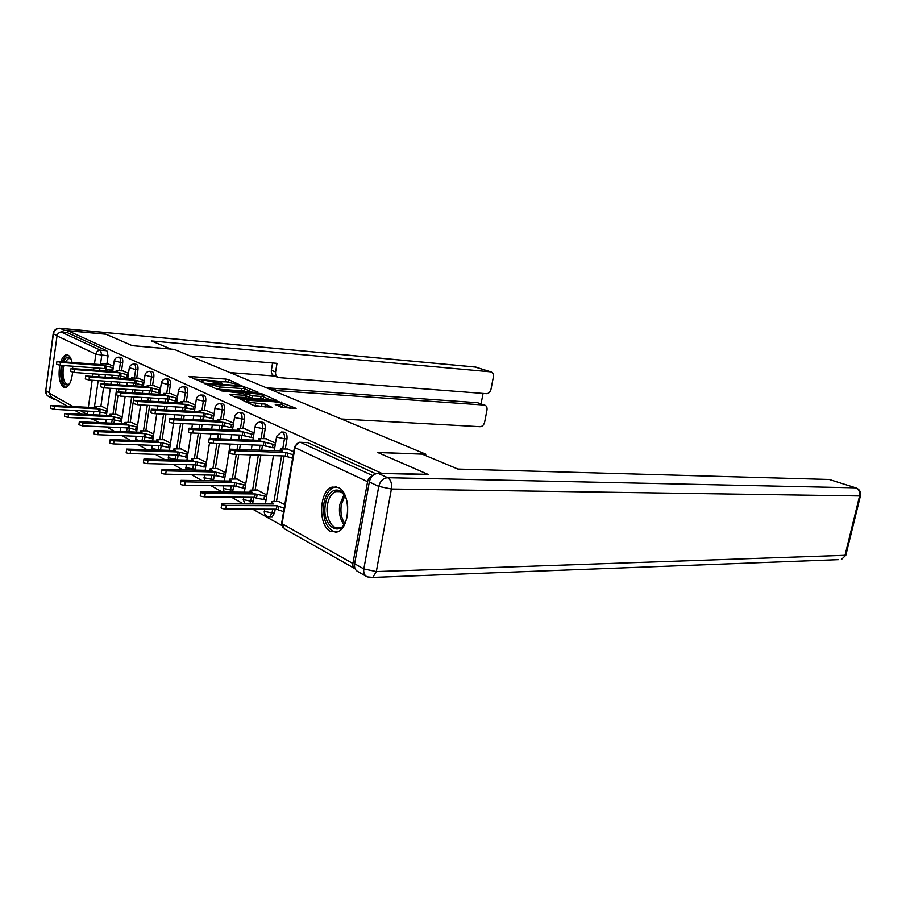 <?xml version="1.0" encoding="UTF-8"?>
<svg xmlns="http://www.w3.org/2000/svg" width="906" height="906" viewBox="0 0 906 906"><rect width="100%" height="100%" fill="white"/><g stroke="black" fill="none" stroke-linecap="round" stroke-linejoin="round"><path stroke-width="1.36" d="M239.999 384.948L228.765 379.671L225.719 379.059L188.833 376.443L202.684 382.287L203.34 382.049L201.404 380.384L204.824 380.305L221.528 383.634L222.151 383.397L220.147 381.72L226.409 381.868L239.999 384.948M72.072 362.389C71.2 358.504 69.841 356.081 68.018 355.107L66.376 354.812C64.201 355.186 62.367 357.428 60.861 361.539M59.83 365.243C58.131 376.115 59.4 383.442 63.613 387.236L65.47 387.575C69.23 386.318 71.608 381.222 72.616 372.287M338.289 487.485L332.14 487.066C319.059 490.508 317.802 525.639 330.565 531.471L337.508 531.89C350.441 527.836 351.041 492.479 338.289 487.485M281.743 407.485L296.137 408.357L278.04 401.381L240.022 399.07L254.677 405.865L271.879 407.281L265.367 404.133L255.741 403.068C248.924 402.253 245.82 401.324 246.432 400.271L273.555 401.72C280.26 402.524 283.329 403.453 282.797 404.495L275.197 404.359L281.743 407.485M67.871 330.747L106.047 334.269L132.276 345.684L174.224 349.365L425.82 454.2L377.598 452.434L427.938 474.348L381.483 473.215L67.871 330.747L67.599 332.774L61.517 332.219L100.543 350.203L101.755 355.345L100.453 364.563M257.191 392.491L258.006 392.117L241.245 385.684L204.02 383.147L217.451 389.365L220.668 390.022L257.191 392.491M262.434 394.008L276.851 400.429L238.958 398.096L235.662 397.44L229.512 394.427L246.67 395.356L242.548 393.283L221.324 390.882L259.252 393.374L262.434 394.008L262.264 395.027M72.729 368.493L72.616 366.205M92.842 419.15L98.822 422.513M106.749 426.975L114.156 431.154M122.242 435.707L130.17 440.169M138.425 444.812L146.897 449.58M155.334 454.336L164.394 459.433M173.012 464.291L182.706 469.75M191.517 474.71L201.902 480.554M210.917 485.627L222.049 491.901M231.268 497.088L243.204 503.815M252.649 509.127L281.755 525.514M372.264 476.114C369.818 476.941 368.244 478.81 367.576 481.698L352.91 563.498C352.559 566.069 353.295 567.813 355.118 568.764M67.599 332.774L106.84 350.735L108.074 355.865L106.931 363.85M106.161 369.308L105.923 370.928M105.39 374.722L105.039 377.156M104.484 381.086L104.099 383.77M103.522 387.813L100.86 406.511M100.022 412.468L99.66 415.027M67.338 406.148L51.382 397.122L49.275 393.193L57.021 335.933C57.588 333.487 59.094 332.242 61.517 332.219M128.505 373.329L122.842 370.905M122.151 417.1L116.568 414.348M144.179 380.769L138.097 378.142M137.587 425.401L131.597 422.445M160.521 388.527L153.997 385.696M153.703 434.065L147.27 430.882M177.587 396.624L170.577 393.566M170.509 443.113L163.601 439.67M195.413 405.084L187.882 401.788M188.063 452.558L180.656 448.855M214.065 413.929L205.979 410.384M206.432 462.434L198.471 458.447M233.589 423.193L224.903 419.365M225.639 472.773L217.1 468.47M254.042 432.909L244.711 428.776M245.775 483.6L236.602 478.968M275.515 443.091L265.492 438.64M266.896 494.959L257.032 489.976M293.714 451.732L287.293 449.002M284.79 504.585L278.47 501.516M282.321 432.049L283.918 432.128C286.273 432.275 287.304 434.518 286.987 438.832L285.299 448.923M284.122 455.956L276.489 501.505M275.197 509.183L274.563 512.966L272.038 512.966L269.762 516.726L268.901 516.782M260.679 422.128L262.344 422.207C264.563 422.4 265.515 424.574 265.209 428.742L263.589 438.561M262.491 445.299L261.687 450.18M260.86 455.197L255.141 489.942M253.929 497.292L253.295 501.188L250.803 501.177L249.818 503.849M240.045 412.672L241.777 412.762C243.873 412.977 244.767 415.095 244.461 419.116L242.91 428.697M241.868 435.152L241.155 439.614M240.373 444.45L239.569 449.387M238.754 454.472L234.801 478.934M233.657 485.978L233.012 489.965L230.554 489.931L229.931 491.992M220.373 403.646L222.151 403.748C224.122 403.985 224.96 406.047 224.665 409.931L223.182 419.274M222.196 425.492L221.551 429.557M220.804 434.246L220.09 438.742M219.32 443.646L215.379 468.425M214.314 475.186L213.669 479.251L211.234 479.206L210.849 480.712M201.585 395.027L203.397 395.141C205.266 395.39 206.047 397.394 205.764 401.165L204.337 410.293M203.397 416.352L202.819 419.988M202.117 424.518L201.472 428.64M200.736 433.374L196.829 458.391M195.798 464.993L195.175 469.025L192.774 468.957L192.548 469.976M183.624 386.794L185.47 386.919C187.225 387.179 187.972 389.127 187.689 392.785L186.319 401.698M185.402 407.655L184.915 410.871M184.246 415.254L183.658 419.025M182.955 423.589L179.094 448.798M178.097 455.288L177.497 459.229L175.017 459.738M166.432 378.901L168.301 379.036C169.966 379.308 170.668 381.222 170.396 384.767L169.082 393.476M168.199 399.331L167.769 402.162M167.123 406.409L166.602 409.863M165.934 414.28L162.106 439.614M161.143 446.001L160.566 449.863L158.188 449.965M149.966 371.358L151.846 371.494C153.442 371.777 154.099 373.634 153.827 377.077L152.559 385.594M151.71 391.358L151.336 393.838M150.724 397.96L150.249 401.12M149.615 405.412L145.843 430.814M144.903 437.1L144.371 440.712M134.179 364.11L136.07 364.257C137.587 364.552 138.21 366.364 137.95 369.716L136.727 378.051M135.9 383.714L135.583 385.865M134.994 389.874L134.575 392.774M133.963 396.93L130.238 422.377M129.332 428.561L128.856 431.777M119.026 357.168L120.928 357.315C122.367 357.61 122.967 359.388 122.706 362.649L121.529 370.803M120.725 376.375L120.453 378.244M119.898 382.139L119.513 384.801M118.924 388.833L118.505 391.754M117.927 395.741L115.255 414.28M114.383 420.361L113.963 423.227M425.82 454.2L425.571 455.548M113.465 366.194L108.199 363.94M107.316 409.127L102.129 406.579M271.222 516.726L272.287 516.726L274.563 512.966M252.31 503.861L253.295 501.188M232.4 492.026L233.012 489.965M213.284 480.758L213.669 479.251M194.96 470.033L195.175 469.025M177.383 459.806L177.497 459.229M111.574 427.349L112.344 427.224M375.786 473.759L307.791 442.649L300.396 442.287M97.316 419.365L98.414 418.923M228.969 382.139L194.099 379.014M252.344 392.162L244.937 388.98M242.853 386.647L208.154 383.985L220.022 386.975L241.823 388.493L245.028 388.414L242.853 386.647M216.523 388.957L219.66 389.297L220.022 386.975M244.779 389.965L244.665 390.701L241.46 390.78L219.66 389.297M263.567 396.964L270.985 400.146M234.835 397.066L246.33 397.462M261.041 396.386L263.68 396.318C264.178 395.333 261.177 394.45 254.665 393.657L245.401 393.464L252.593 395.843L261.041 396.386L260.656 398.731L263.295 398.651L263.397 397.994M260.656 398.731L252.208 398.187L246.489 396.454M280.611 406.998L282.4 406.873L282.513 406.171M253.431 405.31L255.356 405.492L255.741 403.068M266.081 407.02L255.356 405.492M246.183 401.777L245.356 401.732M290.441 408.481L282.683 405.163M106.682 413.589L98.516 411.675L98.913 408.889L107.078 410.803M102.65 406.601L95.492 406.5L96.817 407.745L50.974 405.435L54.496 406.5L98.913 408.889M98.516 411.675L54.111 409.342L50.589 408.278L50.929 405.729M108.822 363.997L101.563 363.668L102.91 364.756L56.953 361.381L60.498 362.377L105.039 365.775L112.231 367.553L111.823 370.384L104.632 368.595L60.113 365.265L56.557 364.257L56.919 361.63M112.854 370.452L111.823 370.384M113.261 367.632L112.231 367.553M105.039 365.775L104.632 368.595M121.495 421.618L113.046 419.637L113.454 416.794L121.902 418.776M117.101 414.382L109.898 414.291L111.279 415.616L64.858 413.442L68.46 414.54L113.454 416.794M113.046 419.637L68.052 417.451L64.451 416.341L64.813 413.759M136.919 429.976L128.188 427.938L128.607 425.039L137.35 427.077M132.14 422.468L124.903 422.411L126.33 423.804L79.332 421.788L83.012 422.932L128.607 425.039M128.188 427.938L82.593 425.899L78.913 424.744L79.275 422.117M170.815 349.059L151.483 340.95L490.633 371.845L475.707 367.1L60.113 328.346L64.496 330.339L105.798 334.167L132.185 345.639L170.815 349.036M268.357 388.583L273.08 388.923L277.304 390.667L484.223 405.05L477.564 402.717L484.223 405.05M277.304 390.667L274.767 391.256M341.358 419.002L480.055 426.703C482.332 426.533 483.861 425.016 484.642 422.151L486.975 410.078C487.315 407.575 486.624 405.945 484.891 405.175M278.131 377.462L274.167 375.877C272.015 374.903 271.075 373.034 271.37 370.282L275.594 371.947C275.311 374.722 276.239 376.59 278.391 377.564L486.42 393.691C488.696 393.578 490.237 392.072 491.018 389.172L493.374 376.998C493.725 374.416 492.989 372.728 491.188 371.958L490.633 371.845M481.063 403.838L483.068 393.43M275.594 371.947L277.01 363.363L190.101 355.979M50.657 396.692L53.171 399.002L55.572 399.489M64.496 330.339L59.06 332.808M266.455 387.791L477.564 402.717M274.597 376.047L229.943 372.581M271.37 370.282L272.57 362.978M270.566 389.501L273.08 388.923M369.308 481.969L354.631 563.747L363.838 568.911L378.765 486.397L369.308 481.969C370.713 476.658 373.657 473.793 378.153 473.362L428.47 474.574L377.757 452.513L422.196 454.133L457.892 469.059L829.217 479.467L856.057 487.915L829.217 479.467M366.126 576.25L358.006 571.652C355.231 570.27 354.11 567.632 354.631 563.747M69.547 383.895C63.873 387.156 61.291 382.015 61.812 368.448L62.378 365.435M63.579 361.743C66.036 356.692 68.539 355.832 71.11 359.15M71.155 359.252L68.833 358.266L65.153 361.868M63.839 365.548L63.216 368.731C62.491 378.391 64.122 383.646 68.12 384.495L69.603 383.793M61.461 365.367L60.996 368.017C60.056 378.549 61.676 385.039 65.855 387.496M67.905 355.05C65.776 355.458 63.975 357.666 62.491 361.664M347.123 516.624C342.309 540.123 320.826 526.805 325.514 503.985C327.995 486.454 343.906 484.925 347.202 502.536M345.061 496.329C342.366 492.083 339.229 490.508 335.639 491.584C331.573 493.294 328.855 497.575 327.508 504.404C324.971 517.088 332.332 530.973 339.954 527.428M347.655 505.865L347.61 513.283M336.364 486.816L334.076 487.247C328.991 489.353 325.616 494.665 323.94 503.17C322.468 519.727 326.522 529.444 336.103 532.32M123.476 370.95L116.172 370.645L117.576 371.788L71.042 368.515L74.677 369.557L119.796 372.853L127.157 374.688L126.749 377.564L119.377 375.718L74.269 372.491L70.634 371.449L71.008 368.776M127.882 377.643L126.749 377.564M128.301 374.767L127.157 374.688M119.796 372.853L119.377 375.718M138.743 378.187L131.381 377.904L132.854 379.116L85.73 375.956L89.445 377.032L135.164 380.226L142.729 382.117L142.287 385.05L134.734 383.147L89.026 380.033L85.311 378.946L85.696 376.228M143.533 385.129L142.287 385.05M143.963 382.196L142.729 382.117M135.164 380.226L134.734 383.147M153.012 438.685L143.963 436.579L144.405 433.634L153.454 435.729M147.814 430.905L140.532 430.871L142.027 432.343L94.428 430.486C94.133 431.007 95.39 431.415 98.199 431.686L144.405 433.634M143.963 436.579L97.769 434.71C94.96 434.438 93.703 434.042 93.998 433.51L94.371 430.848M169.796 447.768L160.43 445.605L160.883 442.592L170.26 444.755M164.156 439.693L156.84 439.693L158.403 441.245L110.204 439.58C109.875 440.135 111.166 440.543 114.065 440.826L160.883 442.592M160.43 445.605L113.612 443.917C110.713 443.634 109.433 443.227 109.751 442.66L110.147 439.965M187.338 457.258L177.621 455.027L178.097 451.958L187.814 454.178M181.211 448.866L173.861 448.9L175.504 450.542L126.681 449.082C126.342 449.67 127.655 450.101 130.645 450.384L178.097 451.958M177.621 455.027L130.181 453.544C127.191 453.26 125.877 452.819 126.228 452.23L126.625 449.501M154.643 385.741L147.248 385.48L148.788 386.749L101.064 383.714L104.87 384.835L151.2 387.904L158.958 389.852L158.505 392.853L150.747 390.894L104.439 387.893L100.634 386.771L101.019 384.019M159.864 392.932L158.505 392.853M160.305 389.942L158.958 389.852M151.2 387.904L150.747 390.894M171.234 393.612L163.793 393.374L165.413 394.722L117.078 391.822L120.985 392.989L167.927 395.933L175.889 397.938L175.424 400.996L167.463 398.98L120.532 396.115L116.636 394.948L117.033 392.139M176.908 401.086L175.424 400.996M177.372 398.028L175.889 397.938M167.927 395.933L167.463 398.98M188.561 401.834L181.087 401.618L182.774 403.045L133.839 400.293L137.825 401.517L185.402 404.303L193.59 406.386L193.103 409.501L184.926 407.428L137.361 404.71L133.363 403.487L133.782 400.645M194.711 409.591L193.103 409.501M195.198 406.477L193.59 406.386M185.402 404.303L184.926 407.428M205.685 467.179L195.594 464.88L196.081 461.743L206.172 464.031M199.037 458.459L191.653 458.515L193.374 460.271L143.941 459.025C143.567 459.648 144.915 460.101 147.995 460.395L196.081 461.743M195.594 464.88L147.519 463.612C144.439 463.328 143.08 462.864 143.465 462.241L143.873 459.478M206.659 410.418L199.15 410.237L200.928 411.754L151.37 409.172C151.008 409.671 152.378 410.101 155.47 410.441L203.669 413.068L212.095 415.208L211.585 418.402L203.182 416.25L154.983 413.702C151.891 413.374 150.521 412.943 150.883 412.423L151.313 409.546M213.34 418.493L211.585 418.402M213.839 415.31L212.095 415.208M203.669 413.068L203.182 416.25M224.881 477.553L214.394 475.186L214.903 471.981L225.39 474.336M217.678 468.481L210.26 468.572L212.072 470.44L162.015 469.433C161.608 470.089 163.001 470.576 166.172 470.871L214.903 471.981M214.394 475.186L165.673 474.166C162.491 473.872 161.109 473.396 161.517 472.728L161.936 469.92M225.594 419.399L218.052 419.24L219.92 420.86L169.739 418.459C169.354 419.002 170.758 419.444 173.952 419.795L222.797 422.241L231.46 424.461L230.939 427.711L222.287 425.492L173.442 423.136C170.249 422.785 168.844 422.343 169.241 421.8L169.682 418.866M232.842 427.802L230.939 427.711M233.363 424.552L231.46 424.461M222.797 422.241L222.287 425.492M244.994 488.425L234.088 485.978L234.62 482.705L245.526 485.14M237.191 478.98L229.75 479.104L229.988 480.18L231.653 481.086L180.974 480.35C180.532 481.052 181.959 481.562 185.243 481.856L234.62 482.705M234.088 485.978L184.722 485.231C181.438 484.937 180.011 484.427 180.453 483.725L180.894 480.882M245.424 428.81L237.859 428.685L239.83 430.407L189.014 428.21C188.595 428.787 190.034 429.251 193.34 429.603L242.842 431.845L251.755 434.144L251.211 437.473L242.298 435.174L192.808 433.023C189.513 432.672 188.074 432.207 188.493 431.618L188.946 428.651M253.284 437.564L251.211 437.473M253.827 434.234L251.755 434.144M242.842 431.845L242.298 435.174M266.092 499.829L256.511 498.277L254.745 497.303L255.299 493.951L266.647 496.465M257.632 489.976L250.169 490.146L250.441 491.301L252.185 492.252L200.872 491.811C200.396 492.558 201.868 493.091 205.266 493.396L255.299 493.951M254.745 497.303L204.722 496.85C201.325 496.545 199.852 496.012 200.328 495.265L200.781 492.377M266.205 438.674L258.618 438.583L260.702 440.407L209.263 438.447C208.81 439.059 210.294 439.546 213.714 439.908L263.861 441.924L273.057 444.302L272.491 447.711L263.295 445.333L213.159 443.408C209.739 443.045 208.255 442.558 208.72 441.935L209.184 438.923M274.733 447.802L272.491 447.711M275.299 444.393L273.057 444.302M263.861 441.924L263.295 445.333M283.601 511.641L276.432 509.195L277.01 505.752L284.19 508.198M279.082 501.516L271.607 501.72L271.902 502.977L273.737 503.974L221.789 503.861C221.279 504.653 222.785 505.208 226.307 505.525L277.01 505.752M276.432 509.195L225.741 509.059C222.219 508.753 220.713 508.187 221.223 507.383L221.698 504.472M288.017 449.025L280.418 448.968L280.747 450.022L282.615 450.916L230.554 449.206C230.067 449.863 231.585 450.373 235.13 450.746L285.934 452.513L293.204 454.778M292.615 458.277L285.356 456.001L234.552 454.336C231.019 453.963 229.49 453.453 229.977 452.785L230.475 449.716M285.934 452.513L285.356 456.001M367.576 481.698L294.948 447.609L282.083 523.77L352.91 563.498M108.074 355.865L95.843 354.167L57.021 335.933M99.932 368.244L99.615 370.463M99.082 374.269L98.731 376.715M98.176 380.656L94.36 407.609M93.828 411.426L93.363 414.699M87.372 414.404L87.837 411.109M88.369 407.292L92.174 380.248M92.729 376.296L93.08 373.838M93.612 370.022L93.93 367.791M94.451 364.11L95.843 354.167C96.466 351.573 98.029 350.248 100.543 350.203L106.84 350.735M49.275 393.193L72.91 406.443M80.543 410.735L87.067 414.382M286.987 438.832L284.45 438.731L282.763 448.832M281.585 455.877L273.963 501.482M272.672 509.183L272.038 512.966L264.654 511.414L264.541 509.161M265.209 428.742L262.706 428.617L261.098 438.459M259.988 445.208L259.184 450.089M258.357 455.118L252.649 489.908M251.438 497.269L250.803 501.177L243.612 499.67L243.567 497.201M244.461 419.116L241.993 418.991L240.441 428.583M239.399 435.05L238.686 439.512M237.904 444.359L237.1 449.308M236.285 454.393L232.332 478.889M231.2 485.944L230.554 489.931L223.544 488.47L223.556 485.82M224.665 409.931L222.23 409.795L220.747 419.15M219.762 425.367L219.116 429.444M218.369 434.133L217.655 438.651M216.874 443.555L212.944 468.368M211.879 475.129L211.234 479.206L204.382 477.779L204.45 474.982M205.764 401.165L203.352 401.018L201.925 410.158M200.996 416.137L200.419 419.874M199.705 424.404L199.071 428.527M198.335 433.261L194.428 458.323M193.42 464.823L192.774 468.957L186.092 467.575L186.194 464.631M187.689 392.785L185.311 392.626L183.941 401.551M183.057 407.315L182.536 410.735M181.868 415.129L181.291 418.9M180.588 423.476L176.715 448.719M175.764 454.971L175.118 459.161L168.595 457.813L168.731 454.755M170.396 384.767L168.04 384.608L166.727 393.317M165.889 398.878L165.424 402.015M164.779 406.273L164.258 409.727M163.59 414.167L159.762 439.523M158.856 445.548L158.222 449.784L151.834 448.459L152.015 445.299M153.827 377.077L151.506 376.919L150.237 385.435M149.445 390.814L149.014 393.691M148.403 397.813L147.938 400.984M147.304 405.276L143.522 430.712M142.661 436.533L142.049 440.622M137.95 369.716L135.651 369.546L134.439 377.881M133.68 383.079L133.295 385.718M132.706 389.727L132.276 392.626M131.676 396.794L127.95 422.275M127.123 427.881L126.568 431.675M122.706 362.649L120.441 362.468L119.264 370.633M118.539 375.662L118.199 378.085M117.633 381.981L117.248 384.642M116.67 388.685L113.001 414.167M112.219 419.591L111.71 423.113M118.675 357.134C120.113 357.428 120.702 359.206 120.441 362.468L114.247 360.747C114.881 358.47 116.353 357.27 118.675 357.134M110.09 427.122L109.377 427.258M105.991 422.853L105.866 419.285M133.782 364.087C135.288 364.371 135.911 366.183 135.651 369.546L129.32 367.745C129.966 365.458 131.461 364.235 133.782 364.087M149.535 371.324C151.121 371.596 151.778 373.465 151.506 376.919L145.017 375.05C145.685 372.728 147.191 371.494 149.535 371.324M165.957 378.867C167.621 379.138 168.323 381.052 168.04 384.608L161.404 382.66C162.072 380.327 163.59 379.059 165.957 378.867M183.091 386.749C184.847 387.009 185.594 388.968 185.311 392.626L178.72 391.301L178.493 390.611C179.195 388.244 180.724 386.964 183.091 386.749M200.996 394.993C202.853 395.231 203.635 397.247 203.352 401.018L196.602 399.648L196.364 398.912C197.078 396.534 198.618 395.22 200.996 394.993M219.716 403.6C221.687 403.838 222.525 405.899 222.23 409.795L215.311 408.391L215.062 407.598C215.775 405.197 217.327 403.861 219.716 403.6M239.32 412.626C241.404 412.842 242.287 414.959 241.993 418.991L234.903 417.541L234.631 416.692C235.356 414.269 236.919 412.921 239.32 412.626M259.852 422.083C262.061 422.264 263.012 424.45 262.706 428.617L255.435 427.134L255.141 426.216C255.888 423.781 257.451 422.411 259.852 422.083M281.392 432.015C283.748 432.162 284.767 434.404 284.45 438.731L276.987 437.202L276.658 436.205L281.392 432.015M121.925 431.483L120.396 430.916L120.623 427.598M139.354 440.52L135.787 439.512L135.991 436.262M92.129 418.617L91.076 419.07M307.791 442.649L300.554 442.355L372.762 475.627M299.342 442.253L300.554 442.355C297.655 442.57 295.786 444.325 294.948 447.609L294.597 446.522L299.342 442.253M354.45 568.368L284.359 528.764L281.789 522.411L294.45 447.338M89.128 418.47L97.689 419.387M220.498 383.498L220.622 382.728M201.71 382.162L201.834 381.381M189.818 377.123L189.92 376.42M225.368 381.29L225.719 379.059M228.403 381.902L228.765 379.671M204.983 383.838L205.096 383.125M241.155 386.262L241.245 385.684M244.212 387.236L244.36 386.307M208.086 385.22L208.244 384.212M209.705 385.933L209.864 384.937M241.46 390.78L241.823 388.493M230.452 395.129L230.566 394.393M245.266 397.745L245.651 395.378M259.116 394.257L259.252 393.374M245.243 394.45L245.401 393.464M248.98 397.541L249.365 395.186M252.208 398.187L252.593 395.843M276.058 405.039L276.171 404.325M279.852 406.669L280.203 404.574M261.664 405.865L262.049 403.453M264.971 406.545L265.367 404.133M240.939 399.773L241.064 399.036M277.882 402.287L278.04 401.381M281.109 403.068L281.279 402.026M99.705 412.321L100.102 409.535M105.651 413.544L106.047 410.746M95.549 407.677L95.64 407.1M54.111 409.342L54.496 406.5M106.24 366.352L105.843 369.172M60.498 362.377L60.113 365.265M114.281 420.316L114.7 417.473M120.362 421.562L120.77 418.719M109.966 415.548L110.045 414.948M68.052 417.451L68.46 414.54M129.479 428.64L129.898 425.741M135.685 429.92L136.104 427.02M124.96 423.736L125.051 423.102M82.593 425.899L83.012 422.932M57.078 335.594L53.409 333.872L45.753 390.724L49.332 392.728M59.943 328.278L475.027 366.998L491.188 371.958M52.254 398.493L48.89 396.59C46.58 395.401 45.527 393.453 45.753 390.724L53.16 333.736M60.113 328.346L59.57 328.244C56.206 328.357 54.088 330.033 53.216 333.283L53.409 333.872C54.269 330.226 56.5 328.38 60.113 328.346M378.153 473.362L387.666 477.7L855.502 487.824C858.809 489.285 860.168 492.003 859.579 495.956L391.403 489.002L376.33 571.561L845.015 555.299L859.579 495.956L860.519 495.435M845.309 554.064L845.853 555.174L841.38 559.534L845.853 555.174L860.406 495.899C861.13 492.094 859.681 489.433 856.057 487.915M838.48 559.648L372.796 577.405L376.33 571.561L363.838 568.911C363.306 572.83 364.439 575.48 367.213 576.873L372.796 577.405L370.679 577.7M387.666 477.7C383.147 478.142 380.18 481.041 378.765 486.397L391.403 489.002C392.06 483.476 390.814 479.716 387.666 477.7M343.793 524.415C339.999 519.206 338.685 512.558 339.841 504.472L343.963 494.733M344.79 495.899L341.335 504.642C340.248 511.981 341.358 518.187 344.642 523.249M121.053 373.453L120.634 376.33M74.677 369.557L74.269 372.491M136.478 380.848L136.047 383.782M89.445 377.032L89.026 380.033M145.311 437.315L145.753 434.359M151.653 438.629L152.095 435.673M140.6 432.275L140.702 431.618M97.769 434.71L98.199 431.686M161.834 446.375L162.287 443.362M168.323 447.711L168.776 444.699M156.908 441.188L157.021 440.486M113.612 443.917L114.065 440.826M179.082 455.831L179.558 452.751M185.73 457.213L186.206 454.133M173.941 450.497L174.054 449.761M130.181 453.544L130.645 450.384M152.559 388.561L152.117 391.551M104.87 384.835L104.439 387.893M163.997 394.042L163.907 394.631M169.354 396.613L168.89 399.671M120.985 392.989L120.532 396.115M181.302 402.343L181.2 402.955M186.896 405.027L186.41 408.142M137.825 401.517L137.361 404.71M197.123 465.718L197.621 462.57M203.929 467.134L204.428 463.985M191.732 460.225L191.857 459.444M147.519 463.612L147.995 460.395M199.388 411.007L199.286 411.664M205.232 413.815L204.733 417.009M155.47 410.441L154.983 413.702M216.002 476.069L216.511 472.853M222.978 477.519L223.488 474.302M210.351 470.395L210.486 469.568M165.673 474.166L166.172 470.871M218.312 420.09L218.199 420.769M224.439 423.023L223.918 426.284M173.952 419.795L173.442 423.136M235.775 486.907L236.307 483.623M242.921 488.402L243.465 485.106M229.852 481.052L229.988 480.18M184.722 485.231L185.243 481.856M238.131 429.591L238.018 430.316M244.552 432.672L244.008 436.001M193.34 429.603L192.808 433.023M256.511 498.277L257.066 494.914M263.85 499.806L264.405 496.443M250.283 492.23L250.441 491.301M204.722 496.85L205.266 493.396M258.923 439.557L258.788 440.327M265.662 442.785L265.096 446.205M213.714 439.908L213.159 443.408M278.289 510.203L278.867 506.771M271.732 503.963L271.902 502.977M225.741 509.059L226.307 505.525M280.747 450.022L280.611 450.848M287.825 453.419L287.236 456.907M235.13 450.746L234.552 454.336M67.474 354.892L66.376 354.812M111.993 427.372L108.244 427.043M106.421 415.367L110.306 388.278M110.883 384.223L111.268 381.551M111.823 377.632L112.174 375.209M112.718 371.426L114.19 361.143M272.287 516.726L269.762 516.726C266.149 516.782 264.303 514.902 264.201 511.109M120.147 430.758L120.136 431.403M121.211 423.566L125.153 396.398M125.764 392.219L126.183 389.308M126.772 385.276L127.157 382.638M127.712 378.753L129.252 368.176M135.526 439.331L135.538 440.373M136.602 432.105L140.623 404.891M141.257 400.588L141.721 397.406M142.333 393.261L142.763 390.373M143.352 386.386L144.949 375.503M151.562 448.277L151.642 449.738M152.661 441.029L156.738 413.804M157.406 409.353L157.916 405.888M158.561 401.607L159.037 398.47M159.649 394.359L161.325 383.159M168.29 457.609L168.482 459.546M169.411 450.339L173.544 423.136M174.246 418.538L174.824 414.755M175.492 410.35L176.013 406.919M176.659 402.683L178.414 391.143M185.764 467.36L186.138 469.829M186.908 460.078L191.121 432.841M191.834 428.198L192.48 424.053M193.182 419.501L193.759 415.752M194.439 411.392L196.285 399.478M204.031 477.553L204.688 480.61M205.198 470.271L209.513 442.796M210.215 438.357L210.928 433.815M211.676 429.104L212.321 425.016M213.023 420.509L214.96 408.198M223.159 488.209L224.212 491.924M224.337 480.961L230.237 444.065M231.019 439.195L231.743 434.721M232.48 430.067L234.518 417.338M243.182 499.387L244.88 503.815M244.382 492.162L250.464 454.857M251.29 449.806L252.095 444.903M252.876 440.09L255.028 426.919M265.413 503.929L273.442 455.605M274.269 450.622L276.534 436.964M281.585 523.442L282.989 527.745M74.938 410.441L81.415 414.099M219.898 383.363L220.045 382.434M201.155 382.049L201.302 381.109M207.972 385.163L208.131 384.155M244.665 390.701L245.028 388.414M246.285 397.711L246.67 395.356M263.295 398.651L263.68 396.318M245.039 394.359L245.198 393.363M282.4 406.873L282.797 404.495M246.138 402.083L246.307 400.996M95.334 407.666L95.424 406.975M101.506 364.065L101.415 364.642M109.717 415.537L109.83 414.801M124.711 423.725L124.813 422.955M476.262 367.213L475.412 367.032M45.504 390.554L46.953 395.107M69.728 358.334L68.833 358.266M339.988 491.641L335.639 491.584M116.104 371.064L116.025 371.675M131.313 378.357L131.223 379.002M140.328 432.264L140.441 431.449M156.613 441.177L156.738 440.316M173.612 450.486L173.759 449.569M147.18 385.956L147.078 386.635M163.726 393.895L163.612 394.608M180.996 402.173L180.883 402.932M191.381 460.214L191.54 459.24M199.06 410.826L198.935 411.641M209.977 470.384L210.135 469.353M217.95 419.886L217.814 420.758M229.433 481.052L229.614 479.942M237.746 429.376L237.599 430.305M249.829 492.23L250.022 491.041M258.493 439.319L258.335 440.316M271.234 503.963L271.449 502.683M280.282 449.761L280.101 450.826"/></g></svg>
